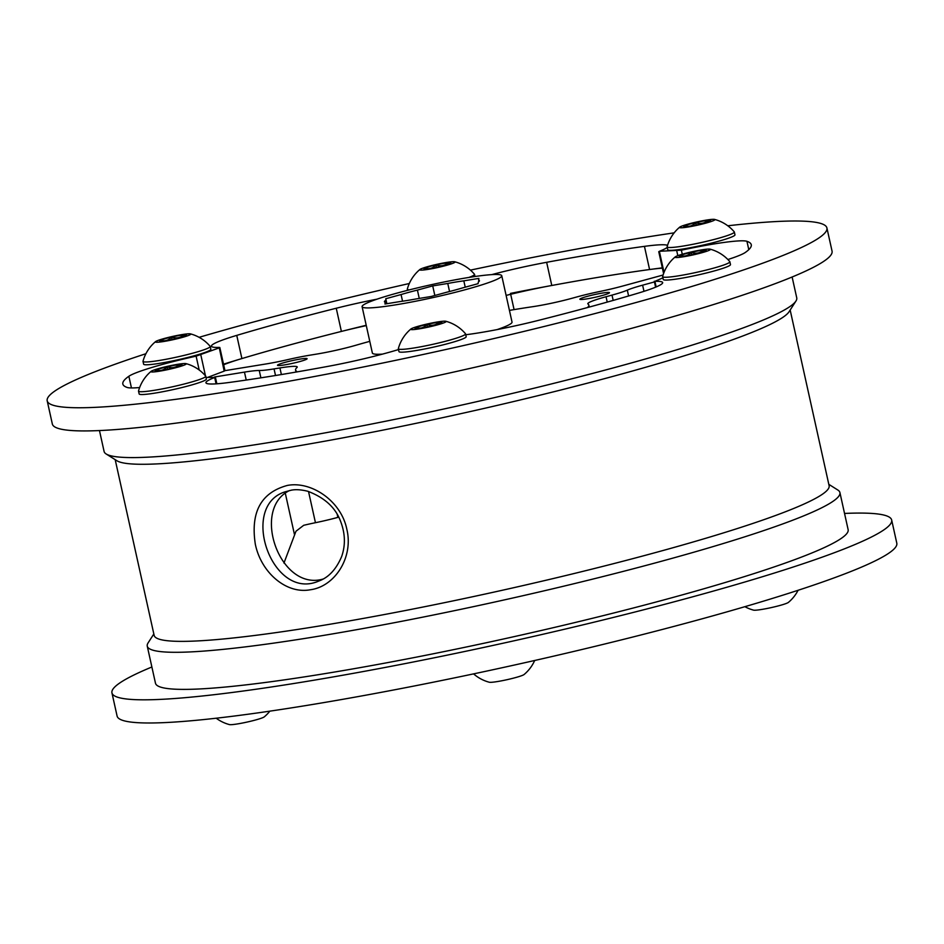 <?xml version="1.0" encoding="UTF-8"?>
<svg xmlns="http://www.w3.org/2000/svg" width="944" height="944" viewBox="0 0 944 944"><rect width="100%" height="100%" fill="white"/><g stroke="black" fill="none" stroke-linecap="round" stroke-linejoin="round"><path stroke-width="1.42" d="M402.545 301.207L401.07 294.552L385.766 298.729L386.249 303.803M385.766 298.729L386.863 303.697M385.589 303.909L385.223 302.292L384.963 304.015L400.008 301.561A48.64 4.413 -12.5 0 0 416.08 298.941L431.125 296.487L446.429 292.31A48.64 4.413 -12.5 0 0 462.772 287.849L478.077 283.672L478.337 281.961A48.64 4.413 -12.5 0 0 479.399 280.675A48.64 4.413 -12.5 0 0 478.608 280.12L478.868 278.397L463.823 280.84L465.227 287.177M449.545 291.519L447.763 283.46L432.718 285.914L417.413 290.091L419.254 298.422M432.718 285.914L434.83 295.472M643.985 291.33L642.616 285.171A36.427 3.304 -12.5 0 0 627.312 290.138A36.427 3.304 167.5 0 1 612.007 295.106L606.048 296.735A36.427 3.304 -12.5 0 0 587.805 303.767A36.427 3.304 -12.5 0 0 588.006 304.015A150.19 13.617 167.5 0 1 588.832 305.054A150.19 13.617 167.5 0 1 587.475 307.543A36.427 3.304 167.5 0 1 587.475 307.543L587.475 307.543M642.616 285.171L654.44 281.937M246.231 380.054L244.461 372.113L214.548 376.986M244.461 372.113A36.427 3.304 167.5 0 1 259.258 370.508A36.427 3.304 167.5 0 0 274.055 368.903L279.92 367.948A36.427 3.304 167.5 0 1 297.242 366.98A36.427 3.304 167.5 0 1 296.912 367.582A150.19 13.617 167.5 0 0 295.566 370.072A150.19 13.617 167.5 0 0 296.381 371.11A36.427 3.304 -12.5 0 1 296.581 371.358A36.427 3.304 -12.5 0 1 296.145 372.054M224.955 370.65L265.948 363.971A36.427 3.304 -12.5 0 0 288.25 359.522A36.427 3.304 167.5 0 1 310.541 355.086L316.393 354.13A36.427 3.304 -12.5 0 0 355.628 345.327A150.19 13.617 167.5 0 1 369.777 341.35M223.516 364.172A321.845 29.17 167.5 0 1 366.213 325.279M509.43 310.399A150.19 13.617 167.5 0 1 532.227 306.765A36.427 3.304 167.5 0 0 571.391 298.446L577.35 296.817A36.427 3.304 167.5 0 1 599.782 291.495A36.427 3.304 167.5 0 0 622.202 286.174L663.089 275.023M510.48 293.395A321.845 29.17 167.5 0 1 662.334 267.86M594.46 297.419A15.163 1.369 -12.5 0 0 609.482 292.687A15.163 1.369 -12.5 0 0 594.378 294.622A15.163 1.369 -12.5 0 0 579.876 299.248A15.163 1.369 -12.5 0 0 594.46 297.419M305.231 358.472A15.163 1.369 -12.5 0 0 288.427 361.493A15.163 1.369 -12.5 0 0 277.501 365.281A15.163 1.369 -12.5 0 0 292.593 363.334A15.163 1.369 -12.5 0 0 307.107 358.708A15.163 1.369 -12.5 0 0 305.231 358.472M362.095 306.682A71.52 6.478 -12.5 0 0 414.015 301.549A71.52 6.478 -12.5 0 0 491.871 281.43A71.52 6.478 -12.5 0 0 501.748 275.719A71.52 6.478 -12.5 0 0 449.816 280.852A71.52 6.478 -12.5 0 0 371.96 300.971A71.52 6.478 -12.5 0 0 362.095 306.682L372.373 353.044A71.52 6.478 -12.5 0 0 382.426 354.13M497.11 329.598A71.52 6.478 -12.5 0 0 512.026 322.081L501.748 275.719M323.19 579.026C280.002 591.758 250.691 509.087 289.619 490.502M99.462 430.558L104.088 451.433A354.743 32.155 -12.5 0 0 106.153 453.97L116.903 460.743A345.681 31.329 -12.5 0 0 380.821 430.535A345.681 31.329 -12.5 0 0 742.173 336.217A345.681 31.329 -12.5 0 0 789.078 311.732L795.945 301.042A354.743 32.155 -12.5 0 0 796.748 297.867L792.122 277.005M115.192 459.669L154.143 635.359A345.681 31.329 -12.5 0 0 405.129 610.567A345.681 31.329 -12.5 0 0 781.431 513.3A345.681 31.329 -12.5 0 0 829.115 485.723L790.163 310.033M287.342 485.44C311.308 480.791 341.173 500.957 346.837 529.277C353.693 557.467 334.79 586.519 310.47 589.74C286.292 594.425 261.099 572.548 255.317 544.192C250.408 512.144 261.087 492.556 287.342 485.44M338.684 517.159L337.869 517.383L337.244 514.551M283.967 563.049L295.979 531.248L303.697 525.301A36.427 3.304 -12.5 0 1 315.449 522.705A36.427 3.304 -12.5 0 0 337.869 517.383M153.837 633.967L148.055 642.958A354.743 32.155 -12.5 0 0 147.252 646.133L155.477 683.22A354.743 32.155 -12.5 0 0 413.035 657.779A354.743 32.155 -12.5 0 0 799.202 557.963A354.743 32.155 -12.5 0 0 848.137 529.655L839.912 492.567A354.743 32.155 -12.5 0 0 837.847 490.03L828.808 484.331M106.153 453.97A354.743 32.155 -12.5 0 0 376.986 422.959A354.743 32.155 -12.5 0 0 747.813 326.164A354.743 32.155 -12.5 0 0 795.945 301.042M147.252 646.133A354.743 32.155 -12.5 0 0 404.811 620.692A354.743 32.155 -12.5 0 0 790.978 520.876A354.743 32.155 -12.5 0 0 839.912 492.567M291.613 490.101L285.064 491.848C238.926 506.149 272.132 601.776 318.848 581.02L318.86 581.02C328.618 577.504 336.206 569.35 341.645 556.559C345.657 545.077 345.244 533.207 340.43 520.935C335.391 507.483 324.524 497.606 307.827 491.281C301.195 489.641 295.673 489.275 291.295 490.184L285.159 491.812M478.927 281.513L478.608 280.12M385.506 300.452A48.64 4.413 -12.5 0 0 384.432 301.726A48.64 4.413 -12.5 0 0 385.223 302.292M401.07 294.552A48.64 4.413 167.5 0 1 417.413 290.091M463.823 280.84A48.64 4.413 -12.5 0 0 447.763 283.46M844.538 513.442A399.324 36.191 167.5 0 1 891.667 520.014L896.8 543.189A399.324 36.191 167.5 0 1 514.775 664.954A399.324 36.191 167.5 0 1 117.091 716.048L111.947 692.872A399.324 36.191 167.5 0 1 151.878 666.995M891.667 520.014A399.324 36.191 167.5 0 1 509.642 641.778A399.324 36.191 167.5 0 1 111.947 692.872M727.789 225.781A399.324 36.191 167.5 0 1 826.909 227.952L832.053 251.128A399.324 36.191 167.5 0 1 450.028 372.892A399.324 36.191 167.5 0 1 52.333 423.986L47.2 400.811A399.324 36.191 167.5 0 1 102.294 368.951A399.324 36.191 167.5 0 1 145.919 353.717M506.114 295.413A71.52 6.478 167.5 0 1 551.78 285.477A321.845 29.17 167.5 0 1 649.578 269.536A71.52 6.478 167.5 0 1 662.393 268.143M223.657 364.773A71.52 6.478 167.5 0 1 241.9 358.567A321.845 29.17 167.5 0 1 341.386 331.427A71.52 6.478 167.5 0 1 366.284 325.609M219.822 347.498L224.967 370.673L224.176 371.134L219.209 347.404A71.52 6.478 167.5 0 1 211.444 346.2A71.52 6.478 167.5 0 1 236.755 335.38A321.845 29.17 167.5 0 1 336.253 308.24A71.52 6.478 167.5 0 1 377.01 299.165M207.845 377.317L224.176 371.134M199.101 337.315A399.324 36.191 167.5 0 1 409.318 283.507M470.419 270.126A399.324 36.191 167.5 0 1 674.158 232.849M826.909 227.952A399.324 36.191 167.5 0 1 444.895 349.717A399.324 36.191 167.5 0 1 47.2 400.811M667.243 247.422A71.52 6.478 167.5 0 1 659.443 251.269L681.379 250.184A71.52 6.478 167.5 0 1 746.94 241.298A321.845 29.17 167.5 0 1 751.271 244.72A321.845 29.17 167.5 0 1 745.253 252.496A71.52 6.478 167.5 0 1 727.883 259.529M662.9 277.843L654.912 281.359A71.52 6.478 167.5 0 1 662.664 282.563A71.52 6.478 167.5 0 1 637.353 293.383A321.845 29.17 167.5 0 1 537.868 320.523A71.52 6.478 167.5 0 1 465.758 334.742M398.521 349.563A71.52 6.478 167.5 0 1 327.474 366.461A321.845 29.17 167.5 0 1 229.675 382.403A71.52 6.478 167.5 0 1 205.934 382.768A71.52 6.478 167.5 0 1 214.666 377.494L206.004 377.411M139.629 387.536A71.52 6.478 167.5 0 1 127.18 387.465A321.845 29.17 167.5 0 1 122.838 384.043A321.845 29.17 167.5 0 1 128.868 376.267A71.52 6.478 167.5 0 1 196.116 356.148L219.032 347.958M491.694 274.633A71.52 6.478 167.5 0 1 546.647 262.302A321.845 29.17 167.5 0 1 644.445 246.36A71.52 6.478 167.5 0 1 667.55 245.357M798.081 590.283A38.834 38.834 0 0 1 788.405 602.402A18.113 1.64 167.5 0 1 771.272 607.594A18.113 1.64 167.5 0 1 753.548 610.131A38.834 38.834 0 0 1 744.899 606.685M534.682 660.493A38.834 38.834 0 0 1 524.097 674.512A18.113 1.64 167.5 0 1 506.963 679.704A18.113 1.64 167.5 0 1 489.252 682.229A38.834 38.834 0 0 1 473.581 673.874M269.842 711.151A38.834 38.834 0 0 1 264.273 716.862A18.113 1.64 167.5 0 1 247.151 722.054A18.113 1.64 167.5 0 1 229.427 724.591A38.834 38.834 0 0 1 216.211 718.219M417.862 326.376A18.113 1.64 -12.5 0 0 410.935 328.984A18.113 1.64 -12.5 0 0 428.777 327.002A18.113 1.64 -12.5 0 0 445.78 321.255A18.113 1.64 -12.5 0 0 417.862 326.376M410.935 328.984A38.834 38.834 0 0 0 398.344 348.619A34.421 3.115 -12.5 0 0 398.344 348.773A34.421 3.115 -12.5 0 0 432.623 344.371A34.421 3.115 -12.5 0 0 465.557 333.869A34.421 3.115 -12.5 0 0 465.486 333.728M429.968 326.329A13.759 1.251 -12.5 0 0 440.754 323.19A13.759 1.251 -12.5 0 0 441.827 322.541A13.759 1.251 -12.5 0 0 439.208 322.27A13.759 1.251 -12.5 0 0 426.865 324.476A13.759 1.251 -12.5 0 0 416.08 327.603A13.759 1.251 -12.5 0 0 415.065 328.477A13.759 1.251 -12.5 0 0 417.637 328.536A13.759 1.251 -12.5 0 0 429.968 326.329M398.344 348.773L398.958 351.581A34.421 3.115 -12.5 0 0 433.249 347.18A34.421 3.115 -12.5 0 0 466.183 336.678L465.557 333.869M439.526 323.686L439.208 322.27C435.644 325.326 431.538 326.069 426.865 324.476C423.797 327.851 420.198 328.901 416.08 327.603M427.408 326.895L426.865 324.476M158.049 368.726A18.113 1.64 -12.5 0 0 151.111 371.346A18.113 1.64 -12.5 0 0 168.952 369.352A18.113 1.64 -12.5 0 0 185.968 363.617A18.113 1.64 -12.5 0 0 158.049 368.726M151.111 371.346A38.834 38.834 0 0 0 138.532 390.969A34.421 3.115 -12.5 0 0 138.52 391.123A34.421 3.115 -12.5 0 0 172.811 386.721A34.421 3.115 -12.5 0 0 205.745 376.219A34.421 3.115 -12.5 0 0 205.674 376.09A38.834 38.834 0 0 0 185.968 363.617M170.156 368.679A13.759 1.251 -12.5 0 0 180.941 365.552A13.759 1.251 -12.5 0 0 182.003 364.903A13.759 1.251 -12.5 0 0 179.384 364.62A13.759 1.251 -12.5 0 0 167.053 366.827A13.759 1.251 -12.5 0 0 156.267 369.954A13.759 1.251 -12.5 0 0 155.241 370.827A13.759 1.251 -12.5 0 0 157.813 370.886A13.759 1.251 -12.5 0 0 170.156 368.679M138.52 391.123L139.146 393.931A34.421 3.115 -12.5 0 0 173.425 389.53A34.421 3.115 -12.5 0 0 206.358 379.028L205.745 376.219M179.702 366.036L179.384 364.62C175.832 367.688 171.714 368.42 167.053 366.827C163.973 370.213 160.374 371.252 156.267 369.954M167.584 369.246L167.053 366.827M162.533 338.979A18.113 1.64 -12.5 0 0 155.595 341.598A18.113 1.64 -12.5 0 0 173.436 339.616A18.113 1.64 -12.5 0 0 190.452 333.869A18.113 1.64 -12.5 0 0 162.533 338.979M155.595 341.598A38.834 38.834 0 0 0 143.016 361.222A34.421 3.115 -12.5 0 0 143.004 361.375A34.421 3.115 -12.5 0 0 177.283 356.974A34.421 3.115 -12.5 0 0 210.229 346.472A34.421 3.115 -12.5 0 0 210.158 346.342A38.834 38.834 0 0 0 190.452 333.869M174.64 338.931A13.759 1.251 -12.5 0 0 185.425 335.804A13.759 1.251 -12.5 0 0 186.487 335.155A13.759 1.251 -12.5 0 0 183.868 334.872A13.759 1.251 -12.5 0 0 171.537 337.079A13.759 1.251 -12.5 0 0 160.751 340.206A13.759 1.251 -12.5 0 0 159.725 341.079A13.759 1.251 -12.5 0 0 162.297 341.138A13.759 1.251 -12.5 0 0 174.64 338.931M143.004 361.375L143.63 364.183A34.421 3.115 -12.5 0 0 177.909 359.782A34.421 3.115 -12.5 0 0 210.842 349.28L210.229 346.472M184.186 336.288L183.868 334.872C180.316 337.94 176.198 338.672 171.537 337.079C168.457 340.465 164.858 341.504 160.751 340.206M172.068 339.498L171.537 337.079M426.83 266.881A18.113 1.64 -12.5 0 0 419.903 269.488A18.113 1.64 -12.5 0 0 437.745 267.506A18.113 1.64 -12.5 0 0 454.748 261.771A18.113 1.64 -12.5 0 0 426.83 266.881M419.903 269.488A38.834 38.834 0 0 0 407.312 289.124A34.421 3.115 -12.5 0 0 407.312 289.277A34.421 3.115 -12.5 0 0 409.413 289.867M468.908 277.442A34.421 3.115 -12.5 0 0 474.525 274.374A34.421 3.115 -12.5 0 0 474.454 274.232A38.834 38.834 0 0 0 454.748 261.771M438.936 266.833A13.759 1.251 -12.5 0 0 449.722 263.695A13.759 1.251 -12.5 0 0 450.795 263.046A13.759 1.251 -12.5 0 0 448.176 262.774A13.759 1.251 -12.5 0 0 435.833 264.981A13.759 1.251 -12.5 0 0 425.048 268.108A13.759 1.251 -12.5 0 0 424.033 268.981A13.759 1.251 -12.5 0 0 426.605 269.04A13.759 1.251 -12.5 0 0 438.936 266.833M448.483 264.19L448.176 262.774C444.612 265.83 440.506 266.574 435.833 264.981C432.753 268.356 429.166 269.406 425.048 268.108M436.376 267.4L435.833 264.981M686.654 224.519A18.113 1.64 -12.5 0 0 679.727 227.138A18.113 1.64 -12.5 0 0 697.569 225.156A18.113 1.64 -12.5 0 0 714.573 219.409A18.113 1.64 -12.5 0 0 686.654 224.519M667.137 246.773A34.421 3.115 -12.5 0 0 667.125 246.915A34.421 3.115 -12.5 0 0 701.416 242.514A34.421 3.115 -12.5 0 0 734.349 232.023A34.421 3.115 -12.5 0 0 734.279 231.882A38.834 38.834 0 0 0 714.573 219.409M698.761 224.483A13.759 1.251 -12.5 0 0 709.546 221.344A13.759 1.251 -12.5 0 0 710.62 220.695A13.759 1.251 -12.5 0 0 708 220.412A13.759 1.251 -12.5 0 0 695.657 222.619A13.759 1.251 -12.5 0 0 684.872 225.758A13.759 1.251 -12.5 0 0 683.845 226.631A13.759 1.251 -12.5 0 0 686.418 226.678A13.759 1.251 -12.5 0 0 698.761 224.483M667.125 246.915L667.75 249.735A34.421 3.115 -12.5 0 0 702.041 245.322A34.421 3.115 -12.5 0 0 734.975 234.832L734.349 232.023M708.307 221.828L708 220.412C704.436 223.48 700.318 224.212 695.657 222.619C692.577 226.005 688.978 227.044 684.872 225.758M696.2 225.05L695.657 222.619M682.17 254.266A18.113 1.64 -12.5 0 0 675.243 256.886A18.113 1.64 -12.5 0 0 693.085 254.904A18.113 1.64 -12.5 0 0 710.089 249.157A18.113 1.64 -12.5 0 0 682.17 254.266M675.243 256.886A38.834 38.834 0 0 0 662.653 276.509A34.421 3.115 -12.5 0 0 662.641 276.663A34.421 3.115 -12.5 0 0 696.932 272.261A34.421 3.115 -12.5 0 0 729.865 261.771A34.421 3.115 -12.5 0 0 729.795 261.63A38.834 38.834 0 0 0 710.089 249.157M694.277 254.231A13.759 1.251 -12.5 0 0 705.062 251.092A13.759 1.251 -12.5 0 0 706.136 250.443A13.759 1.251 -12.5 0 0 703.516 250.16A13.759 1.251 -12.5 0 0 691.173 252.367A13.759 1.251 -12.5 0 0 680.388 255.505A13.759 1.251 -12.5 0 0 679.373 256.379A13.759 1.251 -12.5 0 0 681.934 256.426A13.759 1.251 -12.5 0 0 694.277 254.231M662.641 276.663L663.266 279.483A34.421 3.115 -12.5 0 0 697.557 275.07A34.421 3.115 -12.5 0 0 730.491 264.58L729.865 261.771M703.823 251.576L703.516 250.16C699.952 253.228 695.834 253.96 691.173 252.367C688.093 255.753 684.494 256.792 680.388 255.505M691.716 254.797L691.173 252.367M628.598 295.968L627.312 290.138M613.187 300.416L612.007 295.106M607.228 302.092L606.048 296.735M315.449 522.705L308.523 491.482M294.445 534.446L285.336 493.37M281.383 374.544L279.92 367.948M275.518 375.511L274.055 368.903M260.886 377.836L259.258 370.508M514.079 309.608L510.68 294.292M649.578 269.536L644.445 246.36M659.455 251.777L664.021 272.391M677.816 255.671L676.765 250.927M748.793 249.653L746.94 241.298M681.379 250.184L682.276 254.243M654.912 281.359L656.151 286.941M216.082 383.854L214.666 377.494M131.452 387.949L128.868 376.267M199.184 369.989L196.116 356.148M200.812 354.861L205.473 375.854M241.9 358.567L236.755 335.38M341.386 331.427L336.253 308.24M551.78 285.477L546.647 262.302M589.268 307.06L588.832 305.054M296.003 372.078L295.566 370.072M655.596 287.165L654.286 281.265M216.86 383.807L215.362 377.081M663.585 273.536L658.747 251.682M465.486 333.739A38.834 38.834 0 0 0 445.78 321.255M474.997 276.509L474.525 274.374M407.548 290.339L407.312 289.277M679.727 227.138A38.834 38.834 0 0 0 667.137 246.762"/></g></svg>
